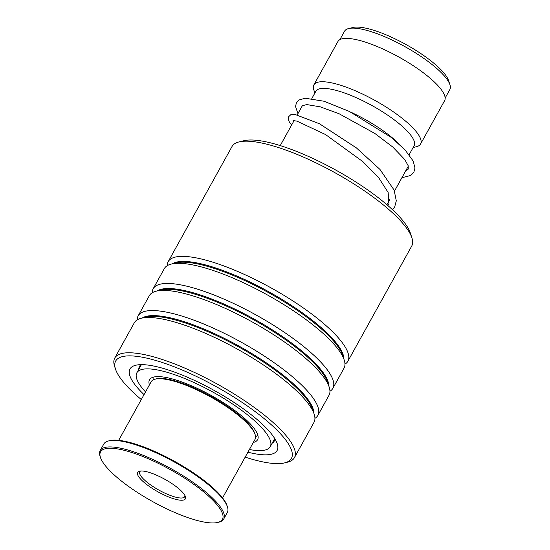 <?xml version="1.0" encoding="UTF-8"?>
<svg xmlns="http://www.w3.org/2000/svg" width="550" height="550" viewBox="0 0 550 550"><rect width="100%" height="100%" fill="white"/><g stroke="black" fill="none" stroke-linecap="round" stroke-linejoin="round"><path stroke-width="0.82" d="M339.879 39.655L344.554 31.212A60.184 15.778 29 0 1 348.611 28.559L352.914 27.5A56.815 14.898 29 0 1 398.468 40.542A56.815 14.898 29 0 1 444.379 73.556A56.815 14.898 29 0 1 448.559 80.52L449.934 84.721A60.184 15.778 29 0 1 449.831 89.574L445.156 98.01M348.611 28.559A60.184 15.778 29 0 1 396.873 42.377A60.184 15.778 29 0 1 445.507 77.344A60.184 15.778 29 0 1 449.934 84.721M311.843 98.498L315.851 91.272A56.176 14.726 29 0 1 357.878 98.422A56.176 14.726 29 0 1 410.073 134.331A56.176 14.726 29 0 1 414.116 145.736L409.152 154.694M314.861 93.053L313.796 89.787A60.988 15.991 29 0 1 313.892 84.872A60.988 15.991 29 0 1 359.521 92.634A60.988 15.991 29 0 1 416.192 131.622A60.988 15.991 29 0 1 420.578 144.011A60.988 15.991 29 0 1 416.46 146.699L413.126 147.524M313.892 84.872L337.92 41.525A60.988 15.991 29 0 1 383.549 49.287A60.988 15.991 29 0 1 440.22 88.275A60.988 15.991 29 0 1 444.606 100.664L420.578 144.011M351.615 112.544A56.176 14.726 29 0 1 399.438 144.361M297.399 114.627L301.881 106.549A60.988 15.991 29 0 1 303.181 105.098M238.968 141.934L243.884 140.724A98.863 25.919 29 0 1 290.51 149.105A98.863 25.919 29 0 1 410.314 232.98L411.888 237.786A102.719 26.929 -151 0 0 287.416 150.645A102.719 26.929 -151 0 0 238.968 141.934A102.719 26.929 -151 0 0 232.045 146.465L168.197 261.649A102.719 26.929 29 0 1 223.561 265.836A102.719 26.929 29 0 1 313.892 315.666A102.719 26.929 29 0 1 347.868 361.247A102.719 26.929 29 0 1 344.96 364.176M347.868 361.247L411.723 246.056A102.719 26.929 -151 0 0 411.888 237.786M245.183 457.119A100.471 26.345 -151 0 0 284.646 462.88A100.471 26.345 -151 0 0 267.266 421.204A100.471 26.345 -151 0 0 169.833 365.131A100.471 26.345 -151 0 0 115.507 369.132A100.471 26.345 -151 0 0 141.309 399.541M115.507 369.132L114.593 366.328A102.719 26.929 29 0 1 114.757 358.05A102.719 26.929 29 0 1 170.129 362.237A102.719 26.929 29 0 1 260.459 412.074A102.719 26.929 29 0 1 294.436 457.648A102.719 26.929 29 0 1 287.506 462.172L284.646 462.88M144.038 394.611A84.102 22.048 29 0 1 135.664 365.269A84.102 22.048 29 0 1 175.326 372.398A84.102 22.048 29 0 1 277.234 443.747A84.102 22.048 29 0 1 247.913 452.189M141.054 364.65A77.034 20.199 -151 0 0 139.473 366.438A77.034 20.199 -151 0 0 138.765 369.373M152.233 292.765A102.719 26.929 29 0 1 153.175 288.743L164.34 268.599A102.719 26.929 29 0 1 171.27 264.076A102.719 26.929 29 0 1 219.711 272.786A102.719 26.929 29 0 1 344.183 359.927A102.719 26.929 29 0 1 344.018 368.197L332.853 388.341A102.719 26.929 29 0 1 329.945 391.27M153.175 288.743A102.719 26.929 29 0 1 208.546 292.923A102.719 26.929 29 0 1 298.877 342.76A102.719 26.929 29 0 1 332.853 388.341M137.218 319.853A102.719 26.929 29 0 1 138.16 315.837L149.325 295.694A102.719 26.929 29 0 1 156.248 291.17A102.719 26.929 29 0 1 204.696 299.874A102.719 26.929 29 0 1 329.168 387.014A102.719 26.929 29 0 1 329.003 395.292L317.838 415.429A102.719 26.929 29 0 1 314.923 418.364M138.16 315.837A102.719 26.929 29 0 1 193.531 320.018A102.719 26.929 29 0 1 283.862 369.854A102.719 26.929 29 0 1 317.838 415.429M114.757 358.05L134.31 322.788A102.719 26.929 29 0 1 141.233 318.257A102.719 26.929 29 0 1 189.674 326.968A102.719 26.929 29 0 1 314.153 414.109A102.719 26.929 29 0 1 313.981 422.379L294.436 457.648M167.248 265.671A102.719 26.929 29 0 1 168.197 261.649M272.113 443.286A77.034 20.199 -151 0 0 274.23 441.134A77.034 20.199 -151 0 0 274.904 438.845M253.309 442.454A61.792 16.197 -151 0 0 257.586 439.704A61.792 16.197 -151 0 0 226.449 404.683A61.792 16.197 -151 0 0 162.525 376.908A61.792 16.197 -151 0 0 149.504 379.789A61.792 16.197 -151 0 0 149.435 384.876M249.404 449.501A76.237 19.986 -151 0 0 254.148 450.257A76.237 19.986 -151 0 0 270.222 446.703A76.237 19.986 -151 0 0 231.798 403.501A76.237 19.986 -151 0 0 152.941 369.236A76.237 19.986 -151 0 0 136.868 372.79A76.237 19.986 -151 0 0 145.53 391.923M155.162 379.156L156.392 378.847A58.417 15.318 29 0 1 210.973 396.351A58.417 15.318 29 0 1 254.732 433.366L255.131 434.569A59.386 15.572 -151 0 0 210.643 396.942A59.386 15.572 -151 0 0 155.162 379.156A59.386 15.572 -151 0 0 152.811 380.091A59.386 15.572 -151 0 0 151.154 381.769L118.69 440.337M222.564 497.915L255.035 439.347A59.386 15.572 -151 0 0 255.131 434.569M220.474 521.345A69.657 18.26 -151 0 0 179.142 474.732A69.657 18.26 -151 0 0 102.52 449.866A69.657 18.26 -151 0 0 100.458 457.449A69.657 18.26 -151 0 0 152.639 501.579A69.657 18.26 -151 0 0 217.718 522.445A69.657 18.26 -151 0 0 220.474 521.345M100.458 457.449L100.066 456.246A70.62 18.514 29 0 1 100.183 450.553A70.62 18.514 29 0 1 102.156 448.559A70.62 18.514 29 0 1 175.416 471.144A70.62 18.514 29 0 1 223.712 519.028A70.62 18.514 29 0 1 221.739 521.022A70.62 18.514 29 0 1 218.948 522.143L217.718 522.445M108.549 440.942L109.78 440.639A69.657 18.26 29 0 1 174.852 461.505A69.657 18.26 29 0 1 227.033 505.636L227.432 506.839A70.62 18.514 -151 0 0 174.529 462.096A70.62 18.514 -151 0 0 108.549 440.942A70.62 18.514 -151 0 0 105.758 442.056A70.62 18.514 -151 0 0 103.785 444.056L100.183 450.553M223.712 519.028L227.315 512.524A70.62 18.514 -151 0 0 227.432 506.839M184.601 499.606A27.287 7.157 29 0 1 154.584 489.864A27.287 7.157 29 0 1 138.394 471.604A27.287 7.157 29 0 1 139.473 471.178A27.287 7.157 29 0 1 164.966 479.346A27.287 7.157 29 0 1 185.405 496.636A27.287 7.157 29 0 1 184.601 499.606M140.635 470.999A25.678 6.731 -151 0 0 140.504 471.075A25.678 6.731 -151 0 0 139.789 471.804A25.678 6.731 -151 0 0 157.348 489.211A25.678 6.731 -151 0 0 183.989 497.427A25.678 6.731 -151 0 0 184.704 496.698A25.678 6.731 -151 0 0 184.938 495.557M172.281 263.828A99.055 25.974 29 0 1 223.08 270.552A99.055 25.974 29 0 1 343.86 358.93M157.266 290.916A99.055 25.974 29 0 1 208.065 297.646A99.055 25.974 29 0 1 328.845 386.024M142.244 318.01A99.055 25.974 29 0 1 193.043 324.741A99.055 25.974 29 0 1 313.823 413.119M171.27 264.076L175.938 262.921A99.055 25.974 29 0 1 222.654 271.322A99.055 25.974 29 0 1 342.691 355.348L344.183 359.927M156.248 291.17L160.923 290.015A99.055 25.974 29 0 1 207.639 298.409A99.055 25.974 29 0 1 327.669 382.442L329.168 387.014M141.233 318.257L145.908 317.103A99.055 25.974 29 0 1 192.617 325.504A99.055 25.974 29 0 1 312.654 409.537L314.153 414.109M257.861 435.291L255.564 436.741M386.918 204.731L389.888 199.375M394.501 191.049L408.299 166.155M280.232 145.599L294.085 120.608M153.099 377.224L153.086 379.933M293.356 120.622L296.945 121.124L325.572 134.564L362.89 161.666L378.799 177.897L388.156 192.479L388.96 203.954L387.826 205.514M405.776 170.706L408.279 169.104L408.169 165.701L404.724 159.5L392.831 147.07L374.846 133.451L339.171 113.788L320.368 106.872L306.852 104.583L302.115 105.744L301.957 106.418M401.899 177.705L410.747 175.478L413.82 172.349L414.975 167.963L413.146 160.964L404.951 149.792L391.222 137.397L349.346 111.423L323.95 101.228L305.154 98.23L299.2 99.907L296.423 102.754L295.536 106.48L297.942 113.651M291.644 125.015L289.603 122.588L288.241 119.357L288.757 116.586L290.771 114.751L294.401 114.194L319.502 123.784L356.414 147.909L379.954 169.421L394.109 190.066L396.296 200.826L394.721 206.793L392.597 209.811M270.222 446.703L274.732 438.563M136.868 372.79L141.384 364.643"/></g></svg>
